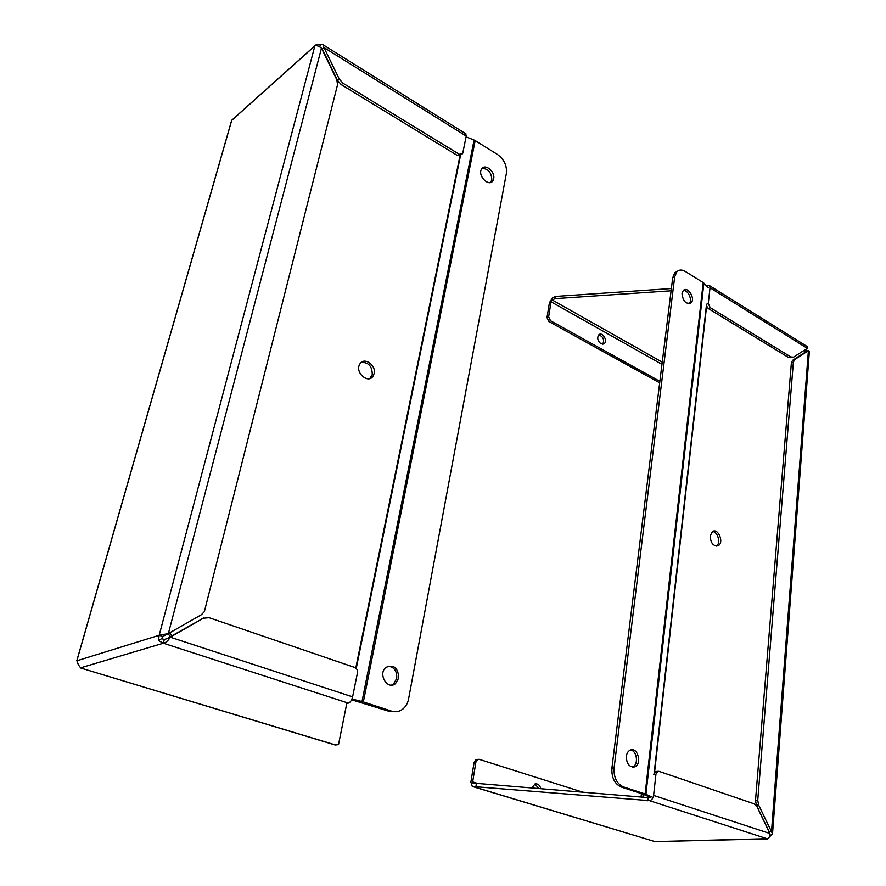 <?xml version="1.0" encoding="UTF-8"?>
<svg xmlns="http://www.w3.org/2000/svg" width="886" height="886" viewBox="0 0 886 886"><rect width="100%" height="100%" fill="white"/><g stroke="black" fill="none" stroke-linecap="round" stroke-linejoin="round"><path stroke-width="1.33" d="M772.559 833.205L809.361 351.454L808.397 350.679L794.52 359.672L793.369 362.285L757.74 800.18L758.615 805.009L772.503 833.792L769.236 837.192M805.839 349.25L807.39 351.055M767.797 838.677L655.009 841.611L767.453 838.909M806.814 351.166L808.397 350.679L771.473 831.777L769.225 831.854L769.591 832.906M769.89 834.767L770.842 835.088M805.828 349.494L804.532 350.324L806.803 351.277M706.485 285.857L709.354 285.558L710.018 287.762L708.268 303.488L710.207 307.652L790.921 356.992L793.579 357.147L807.301 348.309L806.969 346.393M659.682 382.852L548.877 321.529L546.994 317.587L549.442 302.613L552.642 297.818L555.4 296.445L671.378 288.537M641.032 797.035L641.42 793.612M649.516 800.656L767.342 838.809C769.07 838.311 769.912 836.539 769.868 833.482L756.987 806.681L754.163 803.835L659.04 771.352L657.811 771.329L655.95 774.165L653.591 795.418C653.037 798.474 651.675 800.224 649.516 800.656L472.304 786.458L470.887 782.061L474.154 762.148L476.003 759.579L477.144 759.457M769.225 831.854L756.378 805.119L758.615 805.009M794.687 359.55L792.516 360.414L791.364 363.016L755.514 800.302L756.378 805.119M792.682 360.292L806.404 351.421M555.4 296.445L555.046 298.637L671.09 290.796M548.877 321.529L550.527 320.754L548.633 316.8L551.081 301.805L552.288 300L555.046 298.637M643.203 794.21L642.871 797.178M472.958 786.535L655.009 841.611L472.426 786.491M474.154 762.148L475.915 761.971L472.659 781.906L473.19 783.556L476.424 783.346L475.948 786.303M647.777 800.756L648.131 797.621L476.424 783.346M651.033 796.647L648.131 797.621M602.746 344.211C604.606 339.692 603.255 336.591 598.714 334.897M538.921 788.54L534.923 783.988M706.375 305.648L708.224 308.505L788.928 357.722L790.921 356.992M600.918 343.735C597.629 340.944 596.898 337.987 598.748 334.853C602.103 331.331 608.006 340.468 604.363 343.535L600.918 343.735M550.527 320.754L659.871 381.345M656.493 771.44L654.189 772.847M540.803 788.695C539.818 785.062 537.902 783.479 535.066 783.933L531.844 787.953M475.915 761.971L477.764 759.391L479.248 759.346L582.855 792.195M710.151 535.997C710.716 543.351 713.463 546.551 718.38 545.61C724.283 542.387 718.037 527.58 712.444 531.567L710.151 535.997M804.3 350.247L805.175 352.218M718.38 545.61L716.32 546.108C721.093 543.583 717.893 531.5 712.455 531.556M651.509 796.868L645.927 794.277L703.872 283.132L703.207 282.601L645.119 793.967L645.927 794.277M645.119 793.967L623.401 786.879C616.734 783.722 613.633 777.399 614.087 767.907L674.667 276.886L676.793 271.836C679.086 269.61 681.91 269.477 685.277 271.437L703.207 282.601M677.591 271.116L674.833 272.755L672.707 277.794L611.916 768.084C611.462 777.576 614.563 783.877 621.219 787.023L642.915 794.111L650.357 797.356M703.872 283.132L708.368 287.817M681.998 293.499C682.973 301.373 685.997 304.485 691.08 302.835C695.787 298.593 687.569 285.657 683.261 290.553L681.998 293.499M626.358 756.301C626.502 763.699 629.215 767.232 634.476 766.899C642.261 764.64 637.964 746.787 630.433 750.01C628.196 750.974 626.834 753.067 626.358 756.301M689.042 303.754L689.109 303.699C692.852 300.443 688.2 289.777 683.339 290.486M634.476 766.899L632.327 767.077C638.817 765.271 637.211 750.553 630.478 749.999M76.816 660.491L78.378 664.788L80.604 667.845L163.323 643.214L158.395 640.523L159.181 635.284L168.373 633.556L201.487 614.662L204.367 611.617L337.544 84.724L336.835 79.806L321.463 48.176C318.783 46.039 316.579 45.297 314.84 45.961L315.571 45.042L320.333 44.599L319.735 46.869M234.901 117.417L231.811 120.175L230.98 122.689M159.181 635.284L314.84 45.961L231.7 120.407L76.861 660.779L159.181 635.284L162.769 636.458L168.373 633.556L321.463 48.176M158.395 640.523L161.629 638.673L162.769 636.458M335.716 745.026L80.504 667.955L335.118 744.96L338.507 744.639L346.791 703.395L348.331 703.119L163.323 643.214L164.32 639.426L161.629 638.673M315.571 45.042L315.903 45.718M163.323 643.214C165.715 642.749 167.908 640.955 169.879 637.82L164.32 639.426M348.331 703.119C350.28 702.443 351.709 700.361 352.595 696.872L357.457 672.862C357.756 670.248 356.836 668.432 354.699 667.435L209.063 617.697L203.337 618.229L170.267 637.178L352.595 696.872M338.507 744.639L346.803 703.395M320.223 47.179L322.282 49.051L323.966 47.556L322.892 44.688L320.333 44.599M466.235 136.079L323.966 47.556L339.316 79.131L342.982 83.218L459.269 154.286L462.547 153.765L462.791 153.056L466.235 136.079L465.715 133.708M168.55 637.698L203.337 618.229M339.316 79.131L337.599 80.56L322.282 49.051M203.846 617.963L201.587 618.771M337.599 80.56L341.265 84.646L457.442 155.515L460.554 155.249M374.102 373.626C376.45 364.855 363.648 356.427 359.727 364.246C354.566 372.552 368.598 384.557 373.227 375.874L374.102 373.626M171.596 635.96L169.868 632.704M369.805 378.588L372.253 374.556C372.22 366.283 368.565 362.23 361.311 362.374M466.08 136.832L474.088 140.043L362.009 701.535L363.36 701.933L475.173 140.586L474.088 140.043M475.173 140.586L497.489 154.485C504.112 159.402 507.091 165.649 506.415 173.235L408.568 699.021C407.649 703.606 405.522 707.117 402.2 709.531C398.877 711.757 395.311 712.289 391.49 711.115L363.36 701.933M168.307 633.568L170.112 636.812M391.49 711.115L389.497 711.436L351.598 699.785M362.009 701.535L351.952 699.01M398.7 678.089C398.202 667.822 393.949 664.245 385.953 667.357C377.591 673.781 387.426 690.526 395.488 683.638L398.7 678.089M493.668 178.717C495.429 171.452 484.664 162.924 481.508 169.16C477.288 175.738 489.26 187.599 492.981 180.578L493.668 178.717M391.523 685.1L393.506 684.014L396.718 678.466C397.127 671.101 394.237 666.981 388.046 666.139M490.6 182.461L491.819 179.88C491.497 172.46 488.241 168.639 482.05 168.418M389.497 711.436L396.164 711.702M806.271 351.498L806.326 350.856L804.842 351.41M757.74 800.18L755.514 800.302M793.369 362.285L791.364 363.016M710.018 287.762L807.301 348.309M708.268 303.488L706.297 304.341M546.994 317.587L548.633 316.8M769.868 833.482L653.591 795.418M655.95 774.165L653.768 774.331M662.241 362.175L552.288 300M661.975 364.356L551.081 301.805M472.659 781.906L477.72 783.445M710.207 307.652L708.224 308.505M654.577 772.26L706.574 306.323M623.401 786.879L621.219 787.023M654.023 774.32L706.53 304.241M672.707 277.794L674.667 276.886M611.916 768.084L614.087 767.907M322.127 48.686L321.529 48.32M341.265 84.646L342.982 83.218M459.269 154.286L457.442 155.515M459.989 155.748L355.784 668.022M460.642 154.773L356.238 668.432M805.573 350.623L806.16 350.812M792.516 360.414L794.52 359.672M709.354 285.558L807.146 346.504M604.363 343.535L602.812 344.211M655.629 771.507L657.811 771.329M477.764 759.391L476.003 759.579M691.08 302.835L689.109 303.699M676.793 271.836L674.833 272.755M231.6 120.529L76.794 660.746M314.818 45.839L231.811 120.175M168.03 638.086L169.879 637.82M322.892 44.688L465.925 133.841M373.227 375.874L371.378 376.805M395.488 683.638L393.506 684.014M492.981 180.578L491.121 181.741"/></g></svg>
